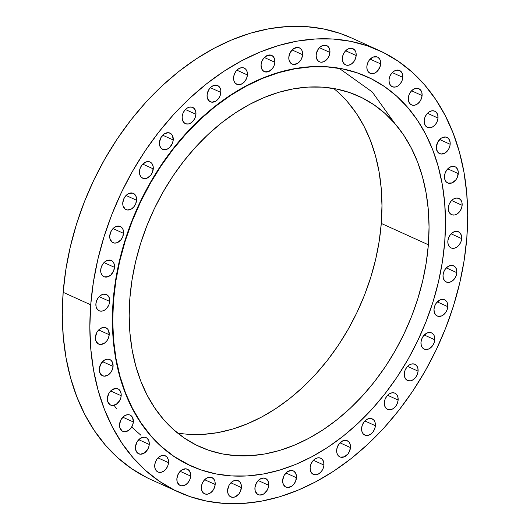 <?xml version="1.0" encoding="UTF-8"?>
<svg xmlns="http://www.w3.org/2000/svg" width="530" height="530" viewBox="0 0 530 530"><rect width="100%" height="100%" fill="white"/><g stroke="black" fill="none" stroke-linecap="round" stroke-linejoin="round"><path stroke-width="0.79" d="M136.568 200.254A8.897 6.453 -65.6 0 1 125.994 209.589A8.897 6.453 -65.6 0 1 122.768 202.718L123.039 205.852L125.279 209.191L127.67 210.006L131.692 208.813L134.077 206.587L135.793 203.58L136.568 198.631L135.773 195.769L135.018 194.643L132.924 193.211L128.976 193.443L126.385 195.146L124.298 197.816L122.768 202.718A8.897 6.453 -65.6 0 1 133.341 193.377A8.897 6.453 -65.6 0 1 136.568 200.254L126.047 195.484L136.568 200.254M123.543 233.352A8.897 6.453 -65.6 0 1 112.969 242.687A8.897 6.453 -65.6 0 1 109.743 235.817L110.015 238.951L112.254 242.29L114.646 243.104L117.335 242.627L121.052 239.686L122.768 236.678L123.543 231.729L122.748 228.867L121.993 227.741L119.899 226.31L115.951 226.542L113.36 228.244L111.273 230.914L109.743 235.817A8.897 6.453 -65.6 0 1 120.317 226.476A8.897 6.453 -65.6 0 1 123.543 233.352L113.022 228.582L123.543 233.352M114.513 267.352A8.897 6.453 -65.6 0 1 103.94 276.693A8.897 6.453 -65.6 0 1 100.713 269.816L100.985 272.957L102.264 275.428L104.357 276.859L108.305 276.627L110.896 274.924L113.731 270.678L114.513 265.729L113.718 262.873L112.963 261.747L110.869 260.316L106.914 260.541L103.204 263.483L101.488 266.491L100.713 269.816A8.897 6.453 -65.6 0 1 111.287 260.482A8.897 6.453 -65.6 0 1 114.513 267.352L103.993 262.582L114.513 267.352M95.89 303.882L96.162 307.022L97.447 309.493L99.541 310.924L102.131 311.097L104.821 309.984L107.206 307.751L108.915 304.743L109.697 301.418A8.897 6.453 -65.6 0 1 99.123 310.759A8.897 6.453 -65.6 0 1 95.89 303.882L95.89 303.882A8.897 6.453 -65.6 0 1 106.47 294.548A8.897 6.453 -65.6 0 1 109.697 301.418L109.425 298.284L108.147 295.813L106.046 294.382L103.456 294.21L100.766 295.323L98.388 297.555L96.672 300.556L95.89 303.882M99.17 296.648L109.697 301.418L99.17 296.648M109.213 334.715A8.897 6.453 -65.6 0 1 98.64 344.05A8.897 6.453 -65.6 0 1 95.407 337.179L95.678 340.313L97.924 343.652L100.316 344.467L104.337 343.274L106.722 341.042L108.431 338.041L109.213 334.715L108.418 330.23L107.663 329.103L105.563 327.673L102.972 327.5L100.283 328.613L96.944 332.277L95.407 337.179A8.897 6.453 -65.6 0 1 105.987 327.838A8.897 6.453 -65.6 0 1 109.213 334.715L98.686 329.945L109.213 334.715M113.076 366.416A8.897 6.453 -65.6 0 1 102.495 375.75A8.897 6.453 -65.6 0 1 99.269 368.88L99.541 372.014L101.786 375.353L104.172 376.167L108.199 374.975L110.584 372.742L112.294 369.741L113.076 366.416L112.28 361.93L110.558 359.943L109.425 359.373L106.835 359.201L104.145 360.314L100.799 363.977L99.269 368.88A8.897 6.453 -65.6 0 1 109.843 359.539A8.897 6.453 -65.6 0 1 113.076 366.416L102.548 361.645L113.076 366.416M121.184 395.738A8.897 6.453 -65.6 0 1 110.611 405.079A8.897 6.453 -65.6 0 1 107.385 398.202L107.65 401.342L109.895 404.675L112.287 405.496L116.308 404.304L119.654 400.64L120.919 397.414L121.178 394.115L120.389 391.259L118.667 389.265L116.282 388.45L112.254 389.643L108.915 393.306L107.385 398.202A8.897 6.453 -65.6 0 1 117.958 388.868A8.897 6.453 -65.6 0 1 121.184 395.738L110.657 390.968L121.184 395.738M133.348 421.973A8.897 6.453 -65.6 0 1 122.768 431.307A8.897 6.453 -65.6 0 1 119.541 424.437L119.813 427.571L122.059 430.91L124.444 431.725L128.472 430.532L130.857 428.3L132.566 425.298L133.348 421.973L132.553 417.488L130.831 415.5L129.698 414.93L127.107 414.758L124.418 415.871L121.072 419.535L119.541 424.437A8.897 6.453 -65.6 0 1 130.115 415.096A8.897 6.453 -65.6 0 1 133.348 421.973L122.821 417.203L133.348 421.973M149.255 444.458A8.897 6.453 -65.6 0 1 138.681 453.799A8.897 6.453 -65.6 0 1 135.455 446.923L135.726 450.063L137.972 453.395L140.357 454.217L144.385 453.024L147.724 449.36L148.996 446.134L149.255 442.835L148.466 439.979L146.744 437.985L144.352 437.171L140.331 438.363L136.985 442.027L135.455 446.923A8.897 6.453 -65.6 0 1 146.028 437.588A8.897 6.453 -65.6 0 1 149.255 444.458L138.734 439.688L149.255 444.458M154.727 465.115L154.999 468.255L156.277 470.726L158.371 472.157L160.961 472.329L163.657 471.216L166.036 468.984L167.752 465.976L168.527 462.657A8.897 6.453 -65.6 0 1 157.953 471.992A8.897 6.453 -65.6 0 1 154.727 465.115L154.727 465.115A8.897 6.453 -65.6 0 1 165.3 455.78A8.897 6.453 -65.6 0 1 168.527 462.657L168.255 459.517L166.976 457.046L164.883 455.615L162.293 455.442L159.603 456.555L157.218 458.788L155.509 461.796L154.727 465.115M158.006 457.887L168.527 462.657L158.006 457.887M190.687 476.106A8.897 6.453 -65.6 0 1 180.107 485.44A8.897 6.453 -65.6 0 1 176.881 478.57L177.152 481.704L179.398 485.043L181.783 485.858L185.811 484.665L188.196 482.433L189.906 479.431L190.687 476.106L189.892 471.62L188.17 469.633L185.785 468.811L181.757 470.004L178.418 473.668L176.881 478.57A8.897 6.453 -65.6 0 1 187.454 469.229A8.897 6.453 -65.6 0 1 190.687 476.106L180.16 471.336L190.687 476.106M201.38 486.944L201.652 490.078L202.93 492.549L205.024 493.98L207.614 494.152L210.304 493.039L212.689 490.813L214.398 487.805L215.18 484.48A8.897 6.453 -65.6 0 1 204.606 493.814A8.897 6.453 -65.6 0 1 201.38 486.944L201.38 486.944A8.897 6.453 -65.6 0 1 211.954 477.603A8.897 6.453 -65.6 0 1 215.18 484.48L214.908 481.339L213.63 478.868L211.536 477.437L208.946 477.265L206.249 478.385L203.871 480.611L202.155 483.618L201.38 486.944M204.653 479.71L215.18 484.48L204.653 479.71M241.408 487.574A8.897 6.453 -65.6 0 1 230.835 496.908A8.897 6.453 -65.6 0 1 227.608 490.038L227.88 493.172L229.159 495.649L230.126 496.511L232.511 497.325L235.201 496.849L238.917 493.907L240.633 490.899L241.408 485.95L240.613 483.088L239.858 481.962L237.765 480.531L233.816 480.763L231.226 482.472L229.139 485.135L227.608 490.038A8.897 6.453 -65.6 0 1 238.182 480.697A8.897 6.453 -65.6 0 1 241.408 487.574L230.888 482.803L241.408 487.574M268.73 485.308A8.897 6.453 -65.6 0 1 258.156 494.649A8.897 6.453 -65.6 0 1 254.93 487.772L255.202 490.912L257.441 494.245L259.832 495.066L263.854 493.874L267.2 490.21L268.471 486.984L268.73 483.685L267.935 480.829L266.219 478.835L263.827 478.02L259.806 479.213L256.46 482.876L254.93 487.772A8.897 6.453 -65.6 0 1 265.503 478.438A8.897 6.453 -65.6 0 1 268.73 485.308L258.209 480.538L268.73 485.308M296.469 477.749A8.897 6.453 -65.6 0 1 285.895 487.083A8.897 6.453 -65.6 0 1 282.669 480.213L282.94 483.347L285.18 486.686L287.571 487.501L291.593 486.308L293.978 484.075L295.687 481.074L296.469 476.125L295.674 473.263L293.958 471.276L291.566 470.454L287.538 471.647L284.199 475.311L282.669 480.213A8.897 6.453 -65.6 0 1 293.242 470.872A8.897 6.453 -65.6 0 1 296.469 477.749L285.948 472.979L296.469 477.749M310.136 467.533L310.408 470.667L311.693 473.138L313.786 474.569L316.377 474.741L319.067 473.628L321.452 471.395L323.161 468.394L323.943 465.068A8.897 6.453 -65.6 0 1 313.369 474.403A8.897 6.453 -65.6 0 1 310.136 467.533L310.136 467.533A8.897 6.453 -65.6 0 1 320.716 458.192A8.897 6.453 -65.6 0 1 323.943 465.068L323.671 461.928L322.392 459.457L320.292 458.026L317.702 457.854L315.012 458.973L312.627 461.199L310.918 464.207L310.136 467.533M313.415 460.298L323.943 465.068L313.415 460.298M350.469 447.585A8.897 6.453 -65.6 0 1 339.896 456.92A8.897 6.453 -65.6 0 1 336.669 450.05L336.941 453.183L338.219 455.661L340.313 457.092L344.261 456.86L347.978 453.918L349.694 450.911L350.469 445.962L349.674 443.1L348.919 441.974L346.825 440.543L342.877 440.775L339.16 443.716L337.451 446.724L336.669 450.05A8.897 6.453 -65.6 0 1 347.243 440.715A8.897 6.453 -65.6 0 1 350.469 447.585L339.949 442.815L350.469 447.585M361.606 428.194L361.877 431.334L363.156 433.805L365.25 435.236L367.84 435.408L370.53 434.289L372.915 432.063L374.624 429.055L375.406 425.729A8.897 6.453 -65.6 0 1 364.832 435.07A8.897 6.453 -65.6 0 1 361.606 428.194L361.606 428.194A8.897 6.453 -65.6 0 1 372.179 418.859A8.897 6.453 -65.6 0 1 375.406 425.729L375.134 422.595L373.855 420.124L371.762 418.693L369.171 418.521L366.475 419.634L364.097 421.86L362.381 424.868L361.606 428.194M364.885 420.959L375.406 425.729L364.885 420.959M384.329 402.508L384.601 405.642L385.88 408.113L387.973 409.544L390.564 409.716L393.253 408.603L395.638 406.371L397.354 403.37L398.129 400.044A8.897 6.453 -65.6 0 1 387.556 409.379A8.897 6.453 -65.6 0 1 384.329 402.508L384.329 402.508A8.897 6.453 -65.6 0 1 394.903 393.167A8.897 6.453 -65.6 0 1 398.129 400.044L397.858 396.904L396.579 394.433L394.486 393.002L391.895 392.829L389.205 393.942L386.82 396.175L385.111 399.183L384.329 402.508M387.609 395.274L398.129 400.044L387.609 395.274M404.284 373.617L404.556 376.75L405.834 379.222L407.928 380.653L410.518 380.825L413.214 379.712L415.593 377.479L417.309 374.478L418.084 371.152A8.897 6.453 -65.6 0 1 407.51 380.487A8.897 6.453 -65.6 0 1 404.284 373.617L404.284 373.617A8.897 6.453 -65.6 0 1 414.858 364.276A8.897 6.453 -65.6 0 1 418.084 371.152L417.819 368.012L416.534 365.541L414.44 364.11L411.85 363.938L409.16 365.051L406.775 367.283L405.066 370.291L404.284 373.617M407.563 366.382L418.084 371.152L407.563 366.382M434.785 339.77A8.897 6.453 -65.6 0 1 424.205 349.104A8.897 6.453 -65.6 0 1 420.979 342.234L421.251 345.368L422.529 347.846L424.629 349.277L428.578 349.045L432.288 346.103L434.004 343.095L434.785 339.77L433.99 335.285L432.268 333.297L431.135 332.727L427.187 332.959L423.47 335.901L421.761 338.909L420.979 342.234A8.897 6.453 -65.6 0 1 431.552 332.9A8.897 6.453 -65.6 0 1 434.785 339.77L424.258 335L434.785 339.77M447.804 306.671A8.897 6.453 -65.6 0 1 437.23 316.006A8.897 6.453 -65.6 0 1 434.004 309.136L434.275 312.269L435.554 314.747L437.647 316.178L441.603 315.946L445.313 313.005L447.028 309.997L447.804 305.048L447.015 302.186L445.293 300.199L444.16 299.629L440.211 299.861L436.495 302.802L434.785 305.81L434.004 309.136A8.897 6.453 -65.6 0 1 444.577 299.794A8.897 6.453 -65.6 0 1 447.804 306.671L437.283 301.901L447.804 306.671M443.034 275.136L443.305 278.27L444.591 280.741L446.684 282.172L449.274 282.344L451.964 281.231L454.349 278.999L456.058 275.998L456.84 272.672A8.897 6.453 -65.6 0 1 446.26 282.006A8.897 6.453 -65.6 0 1 443.034 275.136L443.034 275.136A8.897 6.453 -65.6 0 1 453.614 265.795A8.897 6.453 -65.6 0 1 456.84 272.672L456.568 269.531L455.29 267.06L453.19 265.629L450.599 265.457L447.91 266.57L445.525 268.803L443.815 271.81L443.034 275.136M446.313 267.902L456.84 272.672L446.313 267.902M447.85 241.064L448.122 244.204L449.407 246.675L451.5 248.106L454.091 248.278L456.781 247.165L459.166 244.933L460.875 241.925L461.656 238.606A8.897 6.453 -65.6 0 1 451.083 247.941A8.897 6.453 -65.6 0 1 447.85 241.064L447.85 241.064A8.897 6.453 -65.6 0 1 458.43 231.729A8.897 6.453 -65.6 0 1 461.656 238.606L461.385 235.466L460.106 232.995L458.006 231.564L455.416 231.391L452.726 232.504L450.341 234.737L448.632 237.745L447.85 241.064M451.129 233.836L461.656 238.606L451.129 233.836M448.34 207.773L448.605 210.913L449.891 213.385L451.984 214.816L454.574 214.981L457.264 213.868L459.649 211.642L461.358 208.635L462.14 205.309A8.897 6.453 -65.6 0 1 451.567 214.65A8.897 6.453 -65.6 0 1 448.34 207.773L448.34 207.773A8.897 6.453 -65.6 0 1 458.914 198.439A8.897 6.453 -65.6 0 1 462.14 205.309L461.868 202.175L460.59 199.697L458.496 198.266L455.906 198.101L453.21 199.214L450.831 201.44L449.115 204.448L448.34 207.773M451.613 200.539L462.14 205.309L451.613 200.539M458.278 173.608A8.897 6.453 -65.6 0 1 447.704 182.949A8.897 6.453 -65.6 0 1 444.478 176.073L444.75 179.213L446.028 181.684L448.122 183.115L452.07 182.883L455.787 179.942L457.496 176.934L458.278 171.985L457.483 169.123L455.767 167.136L454.634 166.572L450.685 166.798L446.969 169.739L445.253 172.747L444.478 176.073A8.897 6.453 -65.6 0 1 455.051 166.738A8.897 6.453 -65.6 0 1 458.278 173.608L447.757 168.838L458.278 173.608M450.169 144.286A8.897 6.453 -65.6 0 1 439.595 153.62A8.897 6.453 -65.6 0 1 436.362 146.744L436.634 149.884L438.88 153.216L441.271 154.038L445.293 152.845L448.638 149.182L449.904 145.955L450.162 142.656L449.374 139.801L447.651 137.807L445.266 136.992L441.238 138.184L437.899 141.848L436.362 146.744A8.897 6.453 -65.6 0 1 446.942 137.409A8.897 6.453 -65.6 0 1 450.169 144.286L439.642 139.516L450.169 144.286M424.205 120.515L424.477 123.656L425.756 126.127L427.849 127.558L430.44 127.73L433.129 126.61L435.514 124.384L437.224 121.377L438.005 118.051A8.897 6.453 -65.6 0 1 427.432 127.392A8.897 6.453 -65.6 0 1 424.205 120.515L424.205 120.515A8.897 6.453 -65.6 0 1 434.779 111.181A8.897 6.453 -65.6 0 1 438.005 118.051L437.734 114.917L436.455 112.439L434.361 111.015L431.771 110.843L429.075 111.956L426.696 114.182L424.981 117.19L424.205 120.515M427.485 113.281L438.005 118.051L427.485 113.281M408.292 98.023L408.564 101.164L409.842 103.635L411.936 105.066L414.526 105.238L417.223 104.125L419.601 101.892L421.317 98.885L422.092 95.566A8.897 6.453 -65.6 0 1 411.518 104.9A8.897 6.453 -65.6 0 1 408.292 98.023L408.292 98.023A8.897 6.453 -65.6 0 1 418.866 88.689A8.897 6.453 -65.6 0 1 422.092 95.566L421.82 92.425L420.542 89.954L418.448 88.523L415.858 88.351L413.168 89.464L410.783 91.697L409.074 94.704L408.292 98.023M411.572 90.796L422.092 95.566L411.572 90.796M389.02 79.831L389.292 82.971L390.57 85.443L392.664 86.874L395.254 87.046L397.95 85.933L400.329 83.7L402.045 80.692L402.82 77.367A8.897 6.453 -65.6 0 1 392.246 86.708A8.897 6.453 -65.6 0 1 389.02 79.831L389.02 79.831A8.897 6.453 -65.6 0 1 399.593 70.497A8.897 6.453 -65.6 0 1 402.82 77.367L402.548 74.233L401.27 71.762L399.176 70.331L396.586 70.159L393.896 71.272L391.511 73.504L389.802 76.505L389.02 79.831M392.299 72.597L402.82 77.367L392.299 72.597M380.666 63.918A8.897 6.453 -65.6 0 1 370.092 73.259A8.897 6.453 -65.6 0 1 366.866 66.382L367.138 69.523L368.416 71.994L370.51 73.425L374.458 73.193L377.049 71.49L379.884 67.244L380.666 62.295L379.871 59.439L378.155 57.445L377.022 56.882L373.074 57.108L369.357 60.049L367.641 63.057L366.866 66.382A8.897 6.453 -65.6 0 1 377.44 57.048A8.897 6.453 -65.6 0 1 380.666 63.918L370.145 59.148L380.666 63.918M342.367 58.008L342.638 61.142L343.924 63.62L346.017 65.051L348.608 65.216L351.297 64.103L353.682 61.878L355.392 58.87L356.173 55.544A8.897 6.453 -65.6 0 1 345.593 64.879A8.897 6.453 -65.6 0 1 342.367 58.008L342.367 58.008A8.897 6.453 -65.6 0 1 352.947 48.667A8.897 6.453 -65.6 0 1 356.173 55.544L355.902 52.404L354.623 49.933L352.523 48.502L349.933 48.336L347.243 49.449L344.858 51.675L343.149 54.683L342.367 58.008M345.646 50.774L356.173 55.544L345.646 50.774M153.263 168.871A8.897 6.453 -65.6 0 1 142.689 178.213A8.897 6.453 -65.6 0 1 139.463 171.336L139.734 174.476L141.013 176.947L143.107 178.378L147.055 178.146L150.772 175.205L152.488 172.197L153.263 167.248L152.468 164.386L151.713 163.26L149.619 161.829L145.671 162.061L141.954 165.002L140.245 168.01L139.463 171.336A8.897 6.453 -65.6 0 1 150.036 162.001A8.897 6.453 -65.6 0 1 153.263 168.871L142.742 164.101L153.263 168.871M173.224 139.98A8.897 6.453 -65.6 0 1 162.644 149.321A8.897 6.453 -65.6 0 1 159.417 142.444L159.689 145.584L160.968 148.055L163.068 149.486L167.016 149.255L169.6 147.552L172.442 143.305L173.224 139.98L172.429 135.501L170.706 133.507L168.315 132.692L164.293 133.885L160.948 137.548L159.417 142.444A8.897 6.453 -65.6 0 1 169.991 133.109A8.897 6.453 -65.6 0 1 173.224 139.98L162.697 135.21L173.224 139.98M182.141 116.759L182.413 119.893L183.698 122.364L185.791 123.795L188.382 123.967L191.072 122.854L193.457 120.621L195.166 117.62L195.948 114.294A8.897 6.453 -65.6 0 1 185.368 123.629A8.897 6.453 -65.6 0 1 182.141 116.759L182.141 116.759A8.897 6.453 -65.6 0 1 192.721 107.418A8.897 6.453 -65.6 0 1 195.948 114.294L195.676 111.154L194.397 108.683L192.297 107.252L189.707 107.08L187.017 108.193L184.632 110.425L182.923 113.433L182.141 116.759M185.421 109.524L195.948 114.294L185.421 109.524M220.877 92.439A8.897 6.453 -65.6 0 1 210.304 101.773A8.897 6.453 -65.6 0 1 207.078 94.903L207.349 98.037L209.595 101.376L211.98 102.191L216.008 100.998L218.386 98.772L220.102 95.764L220.877 90.816L220.089 87.953L218.367 85.966L217.234 85.396L213.285 85.628L210.695 87.331L208.608 90.001L207.078 94.903A8.897 6.453 -65.6 0 1 217.651 85.562A8.897 6.453 -65.6 0 1 220.877 92.439L210.357 87.669L220.877 92.439M233.611 77.42L233.876 80.553L235.161 83.031L237.255 84.462L239.845 84.628L242.535 83.515L244.92 81.289L246.629 78.281L247.411 74.955A8.897 6.453 -65.6 0 1 236.837 84.29A8.897 6.453 -65.6 0 1 233.611 77.42L233.611 77.42A8.897 6.453 -65.6 0 1 244.184 68.085A8.897 6.453 -65.6 0 1 247.411 74.955L247.139 71.822L245.86 69.344L243.767 67.913L241.177 67.747L238.48 68.86L236.102 71.086L234.386 74.094L233.611 77.42M236.883 70.185L247.411 74.955L236.883 70.185M274.885 62.275A8.897 6.453 -65.6 0 1 264.304 71.616A8.897 6.453 -65.6 0 1 261.078 64.739L261.35 67.88L262.628 70.351L264.728 71.782L268.677 71.55L272.394 68.608L274.103 65.601L274.885 62.275L274.089 57.796L272.367 55.802L271.234 55.239L267.286 55.464L263.569 58.406L261.86 61.414L261.078 64.739A8.897 6.453 -65.6 0 1 271.658 55.405A8.897 6.453 -65.6 0 1 274.885 62.275L264.357 57.505L274.885 62.275M329.938 52.45A8.897 6.453 -65.6 0 1 319.365 61.785A8.897 6.453 -65.6 0 1 316.138 54.915L316.41 58.048L317.689 60.526L319.782 61.95L321.041 62.202L323.737 61.725L327.447 58.784L329.163 55.776L329.938 50.827L329.15 47.965L327.427 45.977L326.294 45.408L322.346 45.64L319.756 47.349L317.669 50.012L316.138 54.915A8.897 6.453 -65.6 0 1 326.712 45.573A8.897 6.453 -65.6 0 1 329.938 52.45L319.418 47.68L329.938 52.45M302.617 54.716A8.897 6.453 -65.6 0 1 292.043 64.05A8.897 6.453 -65.6 0 1 288.817 57.174L289.089 60.314L291.334 63.646L293.719 64.468L297.747 63.275L301.086 59.612L302.358 56.385L302.617 53.086L301.828 50.231L300.106 48.237L297.714 47.422L293.693 48.614L290.347 52.278L288.817 57.174A8.897 6.453 -65.6 0 1 299.39 47.839A8.897 6.453 -65.6 0 1 302.617 54.716L292.096 49.946L302.617 54.716M114.129 405.304L116.573 408.955M131.712 427.048L140.987 435.302M444.75 241.839L442.391 261.846L438.456 281.94L432.99 301.934L426.041 321.637L417.673 340.85L407.981 359.4L397.036 377.102L384.966 393.783L371.868 409.286L357.882 423.463L343.135 436.177L327.772 447.3L311.945 456.727L295.793 464.373L279.489 470.163L263.178 474.039L247.02 475.96L231.173 475.907L215.783 473.893L201.009 469.925L186.984 464.042L173.847 456.31L161.723 446.797L150.732 435.587L140.973 422.801L132.546 408.557L125.537 392.995L119.999 376.26L115.997 358.512L113.566 339.929L112.731 320.683L113.493 300.96A213.583 154.932 -65.6 0 1 367.297 76.87A213.583 154.932 -65.6 0 1 444.75 241.839A213.583 154.932 -65.6 0 1 190.946 465.936A213.583 154.932 -65.6 0 1 113.493 300.96L115.858 280.96L119.787 260.859L125.259 240.865L132.208 221.169L140.569 201.95L150.268 183.4L161.206 165.704L173.284 149.023L186.374 133.514L200.367 119.343L215.114 106.629L230.47 95.506L246.304 86.072L262.449 78.427L278.76 72.643L295.071 68.767L311.229 66.846L327.076 66.893L342.466 68.913L357.24 72.882L371.265 78.758L384.402 86.496L396.526 96.009L407.517 107.212L417.276 119.999L425.696 134.242L432.712 149.811L438.244 166.546L442.252 184.294L444.683 202.877L445.518 222.123L444.75 241.839M113.148 300.801L113.493 300.96L113.148 300.801A213.583 154.932 114.4 0 0 190.601 465.777A213.583 154.932 114.4 0 0 190.747 465.843L173.495 456.151L161.372 446.638L150.381 435.428L140.622 422.642L132.202 408.398L125.186 392.836L119.654 376.101L115.646 358.353L113.215 339.77L112.38 320.524L113.148 300.801A213.583 154.932 114.4 0 1 366.952 76.711A213.583 154.932 114.4 0 1 367.091 76.777L356.889 72.723L342.115 68.754L326.725 66.734L310.878 66.687L294.72 68.608L278.409 72.484L262.105 78.268L245.953 85.913L230.126 95.347L214.763 106.47L200.015 119.184L186.03 133.361L172.932 148.864L160.862 165.546L149.917 183.248L140.218 201.791L131.857 221.01L124.908 240.713L119.442 260.707L115.507 280.801L113.148 300.801M177.51 432.983A192.45 139.595 114.4 0 0 381.282 223.428L428.359 244.767A192.45 139.595 -65.6 0 1 199.671 446.684A192.45 139.595 -65.6 0 1 129.883 298.039A192.45 139.595 -65.6 0 1 358.572 96.116A192.45 139.595 -65.6 0 1 428.359 244.767L381.282 223.428L379.155 241.455L375.611 259.561L370.689 277.574L364.421 295.329L356.889 312.64L348.15 329.355L338.292 345.302L327.414 360.334L315.615 374.306L303.008 387.079L289.724 398.533L275.878 408.557L261.615 417.05L247.066 423.94L232.372 429.154L217.678 432.646L203.116 434.375L188.839 434.335M466.831 237.678L466.831 237.678A242.508 175.907 -65.6 0 1 178.656 492.118A242.508 175.907 -65.6 0 1 90.716 304.81A242.508 175.907 -65.6 0 1 378.89 50.363A242.508 175.907 -65.6 0 1 466.831 237.678L464.154 260.389L459.682 283.212L453.475 305.909L445.584 328.282L436.091 350.098L425.08 371.159L412.658 391.253L398.944 410.2L384.078 427.803L368.198 443.895L351.456 458.331L334.013 470.958L316.039 481.671L297.701 490.349L279.184 496.921L260.667 501.32L242.323 503.5L224.329 503.447L206.859 501.155L190.078 496.65L174.158 489.972L159.239 481.194L145.478 470.388L132.997 457.662L121.92 443.146L112.353 426.975L104.39 409.299L98.103 390.299L93.558 370.152L90.796 349.045L89.848 327.195L90.716 304.81L63.169 292.322L90.716 304.81L93.399 282.092L97.864 259.276L104.072 236.572L111.962 214.206L121.456 192.39L132.474 171.329L144.889 151.229L158.602 132.288L173.469 114.685L189.349 98.593L206.097 84.157L223.534 71.523L241.514 60.817L259.846 52.139L278.363 45.567L296.88 41.168L315.224 38.988L333.224 39.041L350.694 41.333L367.469 45.838L383.395 52.516L398.308 61.294L412.075 72.1L424.557 84.82L435.633 99.342L445.2 115.514L453.163 133.189L459.444 152.189L463.988 172.336L466.751 193.437L467.699 215.293L466.831 237.678M378.89 50.363L351.344 37.882A242.508 175.907 114.4 0 0 63.169 292.322A242.508 175.907 114.4 0 0 151.11 479.637L178.656 492.118M351.496 37.948L339.922 33.35L323.141 28.845L305.671 26.553L287.677 26.5L269.333 28.68L250.816 33.079L232.299 39.651L213.961 48.329L195.987 59.042L178.544 71.669L161.802 86.105L145.922 102.197L131.056 119.8L117.342 138.747L104.92 158.841L93.909 179.902L84.416 201.718L76.525 224.091L70.318 246.788L65.846 269.611L63.169 292.322L62.302 314.707L63.249 336.563L66.011 357.664L70.556 377.81L76.837 396.811L84.8 414.486L94.367 430.658L105.444 445.18L117.925 457.9L131.692 468.705L146.605 477.484M347.733 102.124L356.524 113.645L364.117 126.478L370.437 140.503L375.425 155.582L379.029 171.574L381.222 188.322L381.971 205.66L381.282 223.428A192.45 139.595 114.4 0 0 333.661 88.477M129.883 298.039L129.194 315.807L129.949 333.145L132.142 349.893L135.746 365.879L140.735 380.964L147.055 394.983L154.647 407.822L163.432 419.343L173.343 429.439L184.261 438.012L196.1 444.981L208.734 450.281L222.05 453.852L235.916 455.674L250.193 455.714L264.755 453.985L279.449 450.493L294.143 445.279L308.692 438.389L322.956 429.89L336.802 419.866L350.085 408.418L362.692 395.645L374.491 381.673L385.37 366.641L395.228 350.694L403.966 333.979L411.505 316.662L417.766 298.913L422.688 280.9L426.233 262.787L428.359 244.767L429.048 226.999L428.3 209.655L426.107 192.913L422.503 176.921L417.514 161.842L411.194 147.817L403.602 134.984L394.81 123.464L384.906 113.367L373.981 104.794L362.149 97.825L349.508 92.525L336.192 88.947L322.333 87.132L308.049 87.086L293.494 88.821L278.793 92.306L264.099 97.527L249.55 104.41L235.287 112.91L221.447 122.933L208.157 134.388L195.557 147.161L183.758 161.133L172.879 176.165L163.021 192.112L154.283 208.827L146.744 226.138L140.483 243.893L135.554 261.906L132.01 280.012L129.883 298.039M394.969 123.649L372.239 91.968L339.127 68.297M367.297 76.87L366.952 76.711M190.946 465.936L190.601 465.777"/></g></svg>
